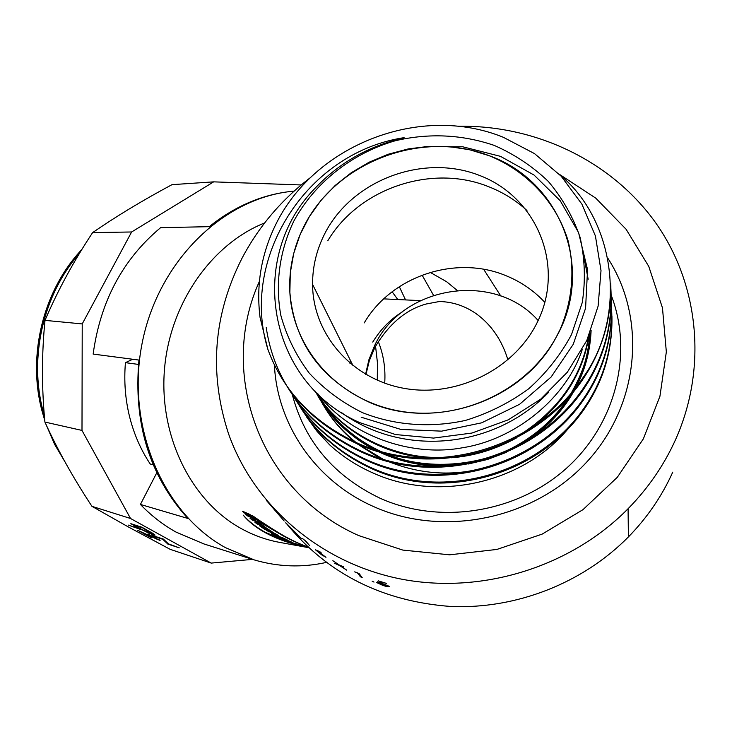 <?xml version="1.0" encoding="UTF-8"?>
<svg xmlns="http://www.w3.org/2000/svg" width="732" height="732" viewBox="0 0 732 732"><rect width="100%" height="100%" fill="white"/><g stroke="black" fill="none" stroke-linecap="round" stroke-linejoin="round"><path stroke-width="1.1" d="M259.403 281.39C217.56 373.146 259.467 491.922 358.808 535.614L402.801 550.08L449.622 554.819L496.891 549.439L542.147 534.122L582.992 509.646L617.314 477.301L643.373 438.834L659.935 396.296L666.34 351.9L662.469 307.888L648.753 266.384L626.098 229.262L595.766 198.143L559.303 174.253L595.766 198.143L626.098 229.262L648.753 266.384L662.469 307.888L666.34 351.9L659.935 396.296L643.373 438.834L617.314 477.301L582.992 509.646L542.147 534.122L496.891 549.439L449.622 554.819L402.801 550.08L358.808 535.614C259.467 491.922 217.56 373.146 259.403 281.39M310.67 177.428C281.637 199.534 258.735 226.508 241.963 258.359C213.341 314.861 208.84 373.256 228.457 433.545C253.437 504.741 318.768 562.231 399.379 578.728C479.954 595.006 569.917 567.776 628.074 508.74C648.223 488.162 664.061 465.095 675.599 439.548C708.292 366.329 698.456 281.655 654.124 220.643C609.454 159.713 534.086 124.779 457.939 126.279M285.672 522.84L301.694 538.843L285.755 522.767M304.924 540.582L309.654 545.66L305.976 541.314L302.499 538.542L304.997 540.509M319.701 551.608L321.083 552.66L318.036 551.233L325.969 557.327L321.604 554.801L315.492 549.833L319.701 551.608M338.358 564.674L334.661 563.329L339.575 565.534L346.721 570.155L340.298 565.772L343.619 566.797L339.081 564.912L332.868 560.712L338.468 564.482M357.664 573.193L360.464 576.816L362.194 577.566L359.083 573.54L354.691 571.857L357.765 572.964M372.103 581.153L373.997 582.096L372.103 581.153M387.42 585.783L377.593 582.123L378.197 580.833L386.578 583.441L379.917 581.711L379.597 582.398L389.268 586.332C389.58 587.119 387.548 586.863 383.184 585.545L376.257 582.379L382.992 585.179L387.42 585.783L387.594 585.243L387.42 585.783M286.944 524.158C327.945 573.989 382.598 601.429 450.903 606.48C516.106 609.262 582.727 583.248 628.395 536.94C647.179 517.698 661.966 496.104 672.745 472.158M483.66 269.303L500.752 295.957M430.206 272.377L446.621 281.728L457.134 290.339M307.632 546.767C300.934 544.553 292.91 540.857 283.568 535.659C273.457 529.73 262.889 522.941 251.863 515.282L259.037 521.623L282.479 535.467C292.077 540.701 300.459 544.471 307.632 546.767M278.828 535.76L274.317 533.171L266.521 530.526L276.385 534.763L273.539 533.518L271.352 533.445L273.539 534.68L278.828 535.76M290.622 542.723L265.451 532.402C256.209 527.241 248.807 521.495 243.244 515.154C248.386 521.449 255.441 527.132 264.426 532.21C274.601 537.864 286.157 542.266 299.104 545.422L290.622 542.723M422.09 275.104L433.481 295.234M308.584 547.664L279.011 542.266C265.341 539.694 252.266 534.863 239.776 527.772C190.759 500.02 159.082 435.86 164.444 369.779C169.733 303.707 211.457 244.113 264.609 222.967M308.236 547.335L293.642 543.574L308.291 547.38M290.723 542.366L301.09 545.303L287.118 541.14L293.001 543.354L290.805 542.119M284.51 539.823L291.062 541.634L280.932 538.441L286.441 540.866L287.886 541.259L284.62 539.502M282.689 538.706L284.236 539.155L281.152 537.663L287.722 540.189L282.287 537.581L274.39 535.138L282.781 538.468M251.717 516.17L249.914 514.468L242.53 511.229L244.305 512.976L251.717 516.17M249.896 518.1L252.238 520.104L259.805 523.106L258.103 521.733L252.952 519.656L255.614 519.638L253.208 517.524L245.76 514.367L247.389 515.868L252.632 518.064L249.896 518.1M256.895 523.819L266.43 528.047L260.775 523.865L259.302 523.298L261.077 524.67L254.937 522.291L256.895 523.819L257.271 523.206M262.971 527.745L272.771 532.228L267.308 528.66L259.613 525.841L265.002 529.547L266.393 530.032L262.971 527.745L263.273 527.196M284.172 521.01L266.457 500.487M326.243 562.441C302.133 567.794 278.096 566.934 254.114 559.87L225.282 547.554C162.815 513.169 125.712 426.353 142.045 343.665C158.039 260.885 224.047 197.283 293.477 191.189L294.108 191.134M294.127 191.107L292.892 191.226C262.861 194.2 234.99 206.021 209.279 226.673L160.619 227.661C122.848 259.22 100.357 301.355 93.147 354.078L138.961 360.071C133.306 423.306 149.593 476.102 187.822 518.439L140.416 504.439C151.176 515.63 163.053 524.844 176.037 532.091L203.88 543.922L250.5 558.717M140.416 504.439L156.794 472.753M399.306 286.67L405.546 299.91M252.531 559.376L211.209 563.091L130.543 518.494L81.993 430.425L82.222 323.919L131.623 231.98L213.671 181.856L301.209 184.958M211.209 563.091L170.126 549.311L128.869 527.232L91.948 506.334C73.218 477.895 57.535 449.805 44.908 422.053C41.633 387.832 41.669 353.94 45 320.369C57.654 290.668 73.529 261.416 92.635 232.602C116.031 216.452 142.475 200.467 171.983 184.665L213.671 181.856M130.543 518.494L91.948 506.334M163.392 539.081L168.424 543.867L179.276 547.847L167.848 544.077L162.797 539.31L153.949 536.419L152.1 535.394L163.392 539.081M141.935 527.241L152.421 533.125L155.065 535.065L153.317 534.836C149.328 533.454 143.984 530.92 137.296 527.241L130.836 523.682L141.935 527.241M140.937 529.611L128.21 525.073L137.945 528.23L134.761 526.473L140.937 529.611M147.837 534.186L160.098 540.472L143.133 533.042L151.46 537.864L137.662 530.27L157.316 539.338L147.965 533.93M131.623 231.98L92.635 232.602M82.222 323.919L45 320.369M81.993 430.425L44.908 422.053M392.123 291.775L397.796 299.544M167.848 544.077L168.113 543.556M167.436 543.849L167.756 543.208M153.317 534.836L153.766 533.976M136.234 526.39L142.456 529.758L152.796 533.985L142.667 527.909L133.837 525.073L136.234 526.39M159.228 540.372L159.466 539.905M384.703 383.193C385.691 368.525 383.531 354.599 378.243 341.432M507.935 359.888C501.905 340.106 491.346 324.733 476.267 313.763C465.095 305.949 452.843 301.868 439.511 301.511M402.261 311.96C390.531 319.161 380.695 329.199 372.753 342.082M538.148 320.534C494.356 270.584 401.941 285.544 374.464 345.934L368.891 359.805L365.588 374.299M538.011 320.836C565.113 264.545 536.236 196.762 479.396 175.387C422.913 153.198 351.726 180.246 324.688 233.819C316.544 249.896 312.509 266.75 312.573 284.409C312.784 333.783 351.397 379.002 404.009 388.335C456.53 397.961 514.514 369.193 537.361 322.162L538.011 320.836M259.732 520.543L259.037 521.623M244.845 512.254L244.305 512.976M253.043 517.46L252.632 518.064M252.357 518.073L253.135 518.732L252.238 520.104M254.059 518.283L252.952 519.656M247.819 515.246L247.389 515.868M265.066 527.845L264.774 528.394M266.53 528.376L266.238 528.916M273.951 533.756L273.539 534.68M268.882 531.341L268.635 531.844M302.032 545.624L301.923 546.081M316.983 550.949L324.395 556.238L316.983 550.949M360.464 576.816L360.894 575.892M379.945 581.409L379.597 582.398M559.971 329.793C572.451 300.889 575.16 269.733 567.995 240.453C556.192 202.078 526.939 171.114 489.122 155.678C421.541 129.436 336.83 161.68 304.356 225.529C293.541 246.775 288.71 269.083 289.872 292.443C292.846 349.109 338.065 399.947 398.858 410.954C459.55 422.218 526.866 390.797 556.018 337.525L559.971 329.793M526.948 210.514C515.795 200.266 503.049 192.342 488.711 186.733C431.724 163.584 358.881 188.28 327.78 240.791C358.881 188.28 431.724 163.584 488.711 186.733C503.049 192.342 515.795 200.266 526.948 210.514M544.864 302.408C533.976 290.695 521.019 281.793 506.004 275.699C455.725 254.571 391.391 276.165 364.243 322.913C391.391 276.165 455.725 254.571 506.004 275.699C521.019 281.793 533.976 290.695 544.864 302.408M350.363 360.336L349.923 363.255L350.363 360.336M274.399 364.692C276.98 423.956 315.108 480.64 373.036 506.324C442.338 537.892 533.399 519.674 586.332 462.478C639.53 405.464 647.125 319.097 607.944 258.387M292.269 394.466C304.631 441.451 333.865 476.029 379.99 498.199C439.292 524.936 515.895 513.223 565.854 468.809C615.877 424.441 633.537 353.108 611.211 295.216M567.007 430.068C521.477 483.513 437.91 501.685 374.647 473.696C357.875 466.531 342.86 456.905 329.601 444.818L315.492 429.391L303.936 412.72M306.36 416.627L317.075 431.377L329.601 444.818M611.925 316.041C612.666 348.999 604.083 379.057 586.167 406.233C541.168 474.812 444.406 502.893 370.429 468.077C340.115 453.73 317.02 433.856 301.145 408.456M611.632 310.185C613.443 344.854 604.925 376.495 586.067 405.125C540.975 473.842 444.004 501.978 369.87 467.098C338.12 452.019 314.293 430.992 298.391 404.018M611.568 305.592C612.327 339.035 603.589 369.578 585.353 397.192C539.576 466.879 441.103 495.463 365.89 460.135C335.073 445.568 311.603 425.393 295.49 399.608M611.257 299.525C613.132 334.753 604.458 366.924 585.252 396.039C539.365 465.872 440.682 494.521 365.314 459.129C333.014 443.812 308.794 422.437 292.644 395.015M611.193 294.767C611.97 328.732 603.077 359.751 584.52 387.823C537.919 458.662 437.672 487.777 361.205 451.918C329.858 437.132 306.003 416.645 289.652 390.458M610.872 288.49C612.803 324.285 603.982 357.006 584.411 386.633C537.709 457.61 437.242 486.798 360.602 450.866C327.726 435.302 303.094 413.58 286.706 385.709M610.808 283.568C611.604 318.063 602.555 349.585 583.651 378.124C536.208 450.143 434.131 479.817 356.347 443.4C324.459 428.394 300.212 407.587 283.604 380.988M559.971 174.948C614.871 219.884 628.148 314.568 583.541 376.889C535.989 449.055 433.673 478.801 355.725 442.32C312.189 421.412 282.918 390.458 267.912 349.448C239.748 259.101 305.546 153.866 402.106 137.973C405.354 137.479 404.769 137.744 400.349 138.769C367.116 146.986 338.834 163.337 315.492 187.813C246.657 257.033 266.951 382.012 359.815 422.648L395.527 434.543L433.536 438.084L471.911 433.051L508.347 419.802L540.673 399.187L567.337 372.222L586.789 340.536L598.117 306.104L601.009 270.611L595.427 235.997L581.885 204.1L561.142 176.174L534.479 153.592L503.369 137.305C420.058 103.221 313.561 145.028 275.022 225.996C261.077 255.267 256.09 285.755 260.061 317.459L267.912 349.448M286.34 385.096C276.01 367.601 269.312 348.432 266.238 327.57M362.349 412.61C394.438 425.365 430.453 428.156 465.525 420.397C488.482 413.37 509.563 402.81 528.779 388.729C546.42 372.908 560.666 354.837 571.536 334.515L582.26 302.517C585.637 280.393 584.905 258.652 580.073 237.296C572.973 216.681 562.386 198.052 548.305 181.417C532.521 166.301 514.486 154.296 494.192 145.394C462.02 134.478 429.098 132.913 395.417 140.709C351.964 153.253 314.76 182.616 293.761 221.21C279.624 250.856 275.022 283.531 280.823 315.318C286.541 336.134 295.966 355.349 309.087 372.954C324.13 389.195 341.881 402.417 362.349 412.61M489.122 155.678L469.633 149.758L449.375 146.647L428.769 146.363L408.255 148.916L388.244 154.242L369.148 162.202L351.369 172.66L335.265 185.379L321.174 200.111L309.398 216.562L300.193 234.396L293.77 253.254L290.302 272.743L289.872 292.443C294.273 342.256 320.25 378.636 367.784 401.575C433.024 431.642 522.547 401.475 556.018 337.525C595.5 269.211 560.401 180.859 489.122 155.678M303.615 412.171L301.355 408.218M153.217 464.756L150.234 464.015C140.754 449.741 133.846 433.875 129.5 416.407C125.236 398.913 123.882 380.997 125.437 362.651L132.757 359.256M81.783 249.575C43.453 290.137 27.194 354.81 41.87 410.405L44.753 420.406M79.349 253.565C43.435 294.291 28.795 356.777 42.959 410.634L44.35 415.73M377.273 380.237L377.474 363.063L375.553 346.099M53.299 439.667L58.661 450.162M46.482 425.475L54.607 444.342L64.901 461.746M138.504 364.426L125.437 362.651M477.227 469.651C447.353 476.093 417.606 473.329 387.978 461.37M382.827 459.055L358.406 444.306M355.962 442.421C338.715 428.595 325.777 412.162 317.121 393.111M590.999 330.571C589.855 352.055 584.127 371.902 573.833 390.11M571.079 394.777C533.573 456.558 446.968 483.449 381.152 452.339M376.138 449.97C348.606 435.632 328.366 416.115 315.419 391.419M588.61 336.455C581.583 376.861 558.855 409.563 520.425 434.57M446.346 457.171C394.493 460.831 339.099 431.715 315.153 391.144M584.346 259.046L588.162 279.276M424.368 146.675L462.651 146.766L500.505 156.355L534.049 175.049L560.2 200.696L578.554 232.547L587.558 269.596L585.582 308.209L573.229 344.351L551.114 377.026L519.583 404.302L481.647 422.831L441.634 431.148L400.862 429.428L361.187 417.203M379.505 458.049L356.923 443.656M354.627 441.817C338.12 428.147 325.703 411.988 317.359 393.349M591.127 330.233C590.267 350.802 585.179 369.907 575.874 387.548M573.476 391.922C563.237 409.911 548.991 425.438 530.737 438.477M506.279 452.403L487.43 459.495L468.206 464.015M439.969 466.138C418.228 465.753 397.403 460.794 377.474 451.269M372.927 448.954C346.959 434.515 327.826 415.383 315.556 391.556M589.022 335.494C583.514 370.959 565.397 401.09 534.68 425.859M516.664 437.828C495.591 449.448 473.814 456.091 451.315 457.765M429.556 457.921C382.195 455.643 336.372 427.259 315.062 391.062M582.187 349.695C566.778 396.89 516.609 439.383 462.221 447.801C410.094 457.537 348.725 434.817 318.136 394.1M548.469 392.498C494.118 449.027 402.499 457.518 340.874 412.134M371.7 148.358L402.106 137.973M628.074 508.74L628.395 536.94M293.477 191.189L292.892 191.226M153.043 533.509L152.796 533.985M420.36 300.614L383.751 298.876M365.954 374.51L369.34 360.647L374.857 347.435C388.784 324.066 405.876 309.59 426.152 304.009L439.429 301.511M312.573 284.409L353.108 365.844M586.167 406.233L586.067 405.125M585.353 397.192L585.252 396.039M584.52 387.823L584.411 386.633M583.651 378.124L583.541 376.889M317.844 393.816C332.2 419.116 353.034 438.239 380.347 451.205M385.673 453.529C426.033 471.554 481.546 465.616 515.731 446.053C537.38 434.03 554.847 418.063 568.133 398.144M571.152 393.331C581.666 374.052 587.586 361.041 589.974 333.188"/></g></svg>
